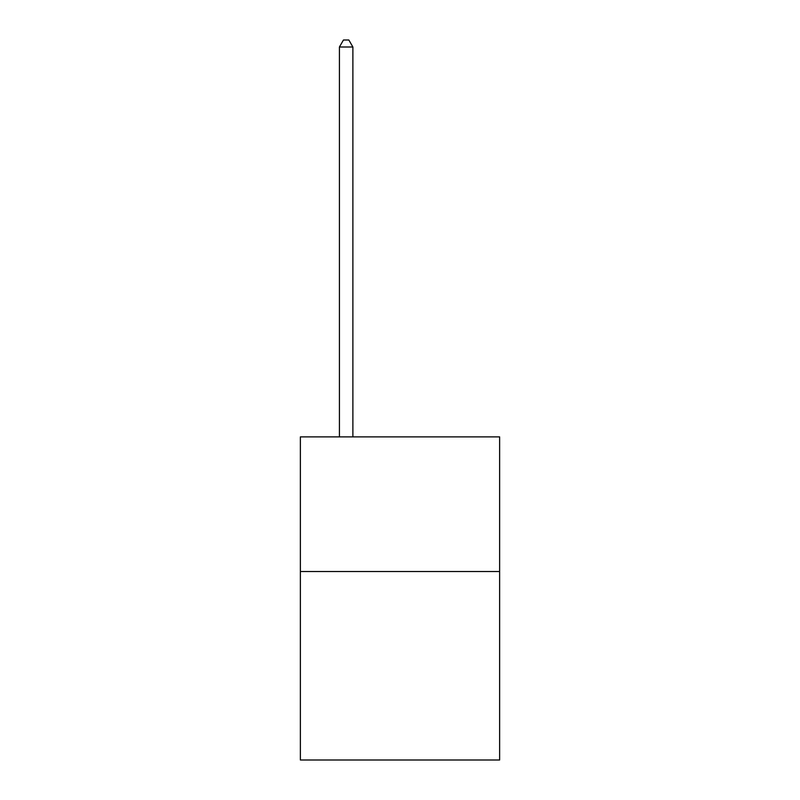 <?xml version="1.0" encoding="UTF-8"?>
<svg xmlns="http://www.w3.org/2000/svg" width="800" height="800" viewBox="0 0 800 800"><rect width="100%" height="100%" fill="white"/><g stroke="black" fill="none" stroke-linecap="round" stroke-linejoin="round"><path stroke-width="1.2" d="M499.63 571.52L499.63 760L300.37 760L300.37 436.89L499.63 436.89L499.63 571.52L300.37 571.52M352.88 436.89L352.88 47L339.42 47L339.42 436.89M339.42 47L343.46 40L348.84 40L352.88 47"/></g></svg>

